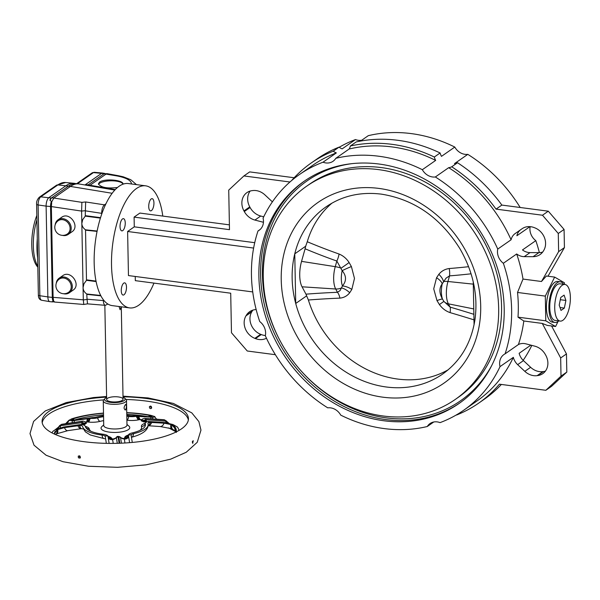 <?xml version="1.0" encoding="UTF-8"?>
<svg xmlns="http://www.w3.org/2000/svg" width="600" height="600" viewBox="0 0 600 600"><rect width="100%" height="100%" fill="white"/><g stroke="black" fill="none" stroke-linecap="round" stroke-linejoin="round"><path stroke-width="0.9" d="M123.03 397.23A10.26 3.262 178.9 0 1 124.5 398.062L125.812 399.188A11.625 3.697 178.9 0 1 126.51 400.418A11.625 3.697 178.9 0 1 114.953 404.34A11.625 3.697 178.9 0 1 103.26 400.868A11.625 3.697 178.9 0 1 103.905 399.615L105.172 398.438A10.26 3.262 178.9 0 1 106.613 397.545M126.51 400.418L126.983 425.055A11.625 3.697 178.9 0 1 115.425 428.978A11.625 3.697 178.9 0 1 103.733 425.505L103.26 400.868M125.565 409.875C126.727 406.987 126.698 405.217 125.468 404.558C123.63 407.355 123.66 409.125 125.565 409.875L125.115 409.987M125.843 404.43L125.468 404.558M169.028 423.36L166.297 421.072A6.84 6.473 -111.4 0 0 168.292 423.202M59.108 426.893L57.855 427.665L59.722 425.835A6.84 6.082 -79.3 0 1 56.137 429.27L58.005 427.545M65.662 423.705L68.805 420.368L72.352 420.832L88.095 418.643A1780.8 1524.84 55.1 0 1 89.317 418.478L90.195 418.35A34.2 10.875 178.9 0 1 92.55 417.57A5.475 1.74 -1.1 0 0 96.015 417.18A32.835 10.44 178.9 0 1 103.545 415.74M123.023 396.81A73.192 23.273 178.9 0 1 146.273 398.475A73.192 23.273 178.9 0 1 188.438 418.688A73.192 23.273 178.9 0 1 115.703 443.362A73.192 23.273 178.9 0 1 42.082 421.5A73.192 23.273 178.9 0 1 106.605 397.125M126.105 399.472A73.192 23.273 178.9 0 1 146.317 401.07A73.192 23.273 178.9 0 1 188.347 419.985M42.218 422.79A73.192 23.273 178.9 0 1 103.627 399.908M103.56 416.678A30.098 9.57 178.9 0 0 97.627 417.855A8.205 2.61 -1.1 0 1 90.195 418.35L88.867 422.115L87.705 421.972A34.2 10.875 178.9 0 1 87.735 421.957A4.103 1.92 -80.9 0 0 89.55 418.447M178.988 430.433A63.615 20.227 178.9 0 0 177.375 426.998L172.95 424.522L164.528 422.535L149.865 421.56A1780.762 1390.125 113.7 0 0 148.748 421.493L147.99 421.47A34.2 10.875 178.9 0 1 148.83 422.475A5.475 1.74 -1.1 0 0 147.983 423.315A5.475 1.74 -1.1 0 0 147.998 423.607A32.835 10.44 178.9 0 1 148.125 425.37A32.835 10.44 178.9 0 1 133.597 433.65A5.475 1.74 -1.1 0 0 131.422 434.603A34.2 10.875 178.9 0 1 128.43 435.105L128.46 435.638A1780.8 134.685 87.4 0 1 128.587 436.395L129.6 442.673M109.125 443.393L108.142 437.31A1780.8 134.685 -92.6 0 0 108.023 436.545L107.88 436.028A8.205 2.61 -1.1 0 0 103.17 434.243A30.098 9.57 178.9 0 1 85.5 426.99A30.098 9.57 178.9 0 1 85.328 426.428A8.205 2.61 -1.1 0 0 85.282 426.27A8.205 2.61 -1.1 0 0 81.457 424.44L80.625 424.537A1780.733 1524.78 -124.9 0 0 79.395 424.71L63.435 427.05L55.328 429.78L53.047 431.205L52.02 432.6A63.615 20.227 178.9 0 0 51.975 432.87M157.012 419.243A4.103 3.99 -49.5 0 1 156.015 418.62L157.222 419.272M126.817 416.228A30.098 9.57 178.9 0 1 128.67 416.467A8.205 2.61 -1.1 0 0 136.185 416.295L137.002 416.347A1780.733 1390.102 -66.3 0 1 138.12 416.408L152.475 417.248C154.477 417.248 155.235 417.007 154.748 416.55L150.645 415.283A63.615 20.227 178.9 0 0 126.743 412.643M103.493 413.092A63.615 20.227 178.9 0 0 71.812 418.8L68.797 420.382A4.103 4.05 -173.8 0 1 65.662 423.645A63.278 20.122 178.9 0 0 65.453 423.743M136.792 416.332A4.103 2.438 -105.4 0 0 139.23 419.662L138.21 419.91L136.185 416.295A34.2 10.875 -1.1 0 0 133.47 415.74A5.475 1.74 -1.1 0 1 129.877 415.665A32.835 10.44 178.9 0 0 126.795 415.298M71.963 422.768A4.103 2.708 85.1 0 0 72.352 420.832M92.55 417.57L90.787 417.855A5.768 0.712 168.7 0 1 90.48 417.893A1204.688 1031.535 -124.9 0 0 88.942 418.095L75.427 419.955L71.558 419.933L73.672 418.71A60.877 19.357 178.9 0 1 103.5 413.28M126.75 412.83A60.877 19.357 178.9 0 1 149.115 415.335L152.16 416.377M152.16 416.423A6.84 6.758 -24.1 0 1 152.153 416.332L149.212 416.655L136.845 415.957A1204.68 940.418 113.7 0 0 135.435 415.89A5.768 0.57 -172.9 0 1 135.157 415.875L133.47 415.74M156.015 418.62L154.748 416.55M85.77 422.243L86.377 422.153A6.84 4.147 83.9 0 0 86.528 422.13L87.705 421.972M115.725 437.978L116.377 437.505A6.84 5.678 7.4 0 1 115.725 437.978A6.84 5.678 7.4 0 1 112.852 438.998L111.892 438.757A34.2 10.875 178.9 0 1 111.847 438.757L112.613 439.56L113.22 443.4M121.425 443.183L120.525 437.498A1.995 1.087 3.2 0 0 120.472 437.317A6.84 5.512 155.5 0 0 121.102 437.737A6.84 5.512 155.5 0 0 123.885 438.502L124.74 438.21A4.103 3.795 154.2 0 0 128.453 435.577M141.87 419.805L140.61 419.722M141.96 419.513A6.84 4.92 91.5 0 1 140.648 419.722A6.84 4.92 91.5 0 1 140.505 419.715L139.23 419.662A34.2 10.875 178.9 0 1 139.267 419.67M126.975 424.418L128.91 426.082A14.362 4.567 178.9 0 1 115.493 432.442A14.362 4.567 178.9 0 1 101.85 426.6L103.718 424.868M136.92 416.34A4.103 2.498 -103.4 0 0 139.32 419.647L139.403 419.647A4.103 2.542 -102.2 0 1 137.002 416.347M138.12 416.408A4.103 2.468 -87.4 0 0 140.175 419.678L139.403 419.647M142.17 419.28L142.155 420.623L142.312 419.197M142.403 420.735L145.688 419.737A6.84 3.218 -83.6 0 0 145.86 420.48L142.403 420.735A2.737 0.458 -168.6 0 1 142.155 420.623M145.86 420.48A6.84 3.218 -83.6 0 0 146.512 422.048M123.885 438.502A6.84 5.512 155.5 0 0 124.328 438.51L124.74 438.18A4.103 3.848 153.1 0 0 128.445 435.495M124.695 438.24A4.103 3.765 154.6 0 0 128.46 435.638M124.92 443.002L124.328 438.51A4.103 3.45 170.2 0 0 128.587 436.395M141.735 420.472L141.743 420.412C142.125 421.268 143.55 421.455 146.01 420.975M124.5 398.062A10.26 3.262 178.9 0 1 114.922 402.607A10.26 3.262 178.9 0 1 105.172 398.438M118.335 396.923A8.205 2.61 178.9 0 1 123.067 399.188A8.205 2.61 178.9 0 1 114.907 401.955A8.205 2.61 178.9 0 1 106.65 399.502A8.205 2.61 178.9 0 1 118.335 396.923M151.748 407.827L150.712 407.145L150.495 406.05L149.392 406.673L149.55 407.963L150.42 408.623L151.305 408.457L151.373 406.507L150.488 406.05M192.87 443.243C192.083 442.215 192.21 441.382 193.26 440.737L192.675 443.303M80.115 456.188L80.055 458.13L78.412 457.815L78.248 456.12L80.115 456.188M79.222 455.7L79.575 456.998L80.468 457.478M120.472 437.317L121.102 437.737M112.852 438.998A6.84 5.678 7.4 0 1 112.395 439.043A4.103 3.45 -8.9 0 1 108.142 437.31M108.015 436.493A4.103 3.848 179 0 0 111.863 438.787L111.892 438.757M59.722 425.835L82.02 422.618A1.995 0.48 -15.9 0 0 82.312 422.572A6.84 2.28 -100.9 0 1 82.29 423.322A6.84 2.28 -100.9 0 1 82.11 424.575M82.312 422.572L85.597 423.278L82.29 423.322M85.703 422.138A6.84 4.147 83.9 0 0 86.347 422.153L86.392 422.145M86.528 422.13A6.84 4.147 83.9 0 0 86.797 422.062L87.562 421.957A4.103 2.032 96.1 0 0 89.317 418.478M89.407 418.463A4.103 1.987 97.2 0 1 87.645 421.95L87.562 421.957M85.785 423.143L85.418 421.86L85.785 423.143A2.737 0.555 165.1 0 1 85.597 423.278M151.102 416.685L151.965 416.168A6.84 6.645 104.7 0 0 152.002 416.543M54.72 434.22A60.877 19.357 178.9 0 1 54.623 433.222A60.877 19.357 178.9 0 1 54.735 431.91L57.742 429.562L64.418 427.627L77.925 425.775A1204.582 1031.445 55.1 0 1 79.47 425.572A5.768 1.695 163.1 0 1 79.762 425.543L81.18 425.498A34.2 10.875 178.9 0 1 81.457 424.44M54.735 431.91L54.765 433.455L56.805 430.035A6.84 3.803 -123.6 0 1 55.838 434.243L55.44 434.535M148.83 422.475L150.045 422.4A5.768 1.47 -165.8 0 1 150.315 422.408A1204.628 940.372 -66.3 0 1 151.725 422.482L164.085 423.18L170.812 424.515L174.697 426.548A60.877 19.357 178.9 0 1 176.355 430.89A60.877 19.357 178.9 0 1 176.295 431.88M176.385 432.428L172.718 429.173A6.84 3.022 -64 0 1 171.877 424.89L174.727 428.092A60.877 19.357 178.9 0 1 176.317 431.662M147.99 421.47A8.205 2.61 -1.1 0 0 145.282 423.173A8.205 2.61 -1.1 0 0 145.282 423.75A30.098 9.57 178.9 0 1 145.26 425.842A30.098 9.57 178.9 0 1 132.075 432.952A8.205 2.61 -1.1 0 0 128.483 434.888A8.205 2.61 -1.1 0 0 128.43 435.105L124.613 437.783A12.075 3.84 178.9 0 1 128.453 434.97M108.427 436.957L107.88 436.028A34.2 10.875 178.9 0 1 104.692 435.803A5.475 1.74 -1.1 0 0 102.06 435.06A32.835 10.44 178.9 0 1 82.62 426.623A32.835 10.44 178.9 0 1 82.597 426.533A5.475 1.74 -1.1 0 0 82.597 426.51A5.475 1.74 -1.1 0 0 81.18 425.498M104.692 435.803L105.262 436.717A5.768 3.127 173.4 0 1 105.3 436.897A1204.59 91.102 87.4 0 1 105.458 437.842L106.35 443.355M132.285 442.44L131.347 436.688A1204.598 91.102 -92.6 0 0 131.19 435.743A5.768 3.045 -173.1 0 1 131.175 435.555L131.422 434.603L131.175 435.555M83.97 429.173L81.63 428.692A6.84 2.76 -82.6 0 1 79.762 425.543M81.63 428.692L81.585 428.692A6.84 2.662 -88.1 0 1 81.585 428.692L81.585 428.692A6.84 2.662 -88.1 0 1 79.47 425.572M77.925 425.775A6.84 3.27 81.8 0 0 81.195 428.707L67.74 430.673A6.84 3.262 -98.4 0 1 64.418 427.627M67.74 430.673L56.64 433.808A6.84 3.135 -113.8 0 0 57.742 429.562M172.718 429.173L171.608 428.722A6.84 2.243 -72.7 0 1 170.812 424.515M150.045 422.4A6.84 3.66 76.6 0 1 148.065 425.647A6.84 3.585 -97.4 0 0 150.315 422.408M151.725 422.482A6.84 4.133 93.7 0 1 148.042 425.73M82.238 423.847C84.547 424.072 85.808 423.81 86.01 423.053L85.89 422.842M85.988 422.955L86.438 423.202L84.367 424.65L82.688 424.717M146.355 421.785L143.97 421.987L141.165 420.757L141.765 420.322M108.023 436.545A4.103 3.817 179.8 0 0 111.915 438.81M107.993 436.41A4.103 3.893 177.6 0 0 111.847 438.757L107.88 436.028M88.095 418.643A4.103 1.95 -97.2 0 1 86.797 422.062M152.475 417.248A4.103 3.143 -89.8 0 0 153.023 418.965M123 184.178A12.315 3.915 -1.1 0 0 112.89 180.833A12.315 3.915 -1.1 0 0 99.593 183.262A12.315 3.915 -1.1 0 0 98.535 184.417M123.045 184.163L123.045 184.118C123.578 179.933 104.363 178.29 99.57 182.115L98.407 183.855C100.792 187.477 107.16 188.692 117.495 187.493M100.403 218.115L85.26 216.12L85.373 210.683L81.6 211.087L81.892 202.358L53.797 198.03L70.613 186.308A54.72 22.275 -82.5 0 1 78.405 183.885A54.72 22.275 -82.5 0 1 79.088 183.975L114.802 190.072M96.12 281.572L86.498 280.305L85.523 229.815C83.16 228.142 81.93 226.013 81.84 223.44L82.688 219.667L85.26 216.12M85.523 229.815L97.132 231.03M37.807 266.272A36.255 14.753 -82.5 0 1 33.33 245.873A36.255 14.753 -82.5 0 1 36.915 219.84M37.83 267.165A34.883 14.197 -82.5 0 1 36.832 215.445M131.49 183.968C131.183 180.48 126.458 177.825 117.315 176.002A6.84 2.91 -79.7 0 1 118.455 175.725L107.19 173.67L106.215 173.977L90.008 185.273M78.405 183.885L76.245 183.683A54.637 22.237 -82.5 0 0 68.468 186.105L51.66 197.82A6.712 2.73 -82.5 0 0 51.48 197.955L49.943 200.347M83.31 299.978L87.075 299.385L87.525 303.862L83.767 304.455L83.302 299.827L53.093 297.337L53.557 300.502M53.52 300.983L54.735 302.062L83.76 304.455M53.453 301.17L53.557 300.435L53.242 301.38L51.892 301.725A6.742 2.745 97.5 0 0 52.395 301.897A6.742 2.745 97.5 0 0 53.047 301.778M51.682 202.815L51.33 201.48L49.935 199.928A6.742 2.745 97.5 0 1 51.367 198.038L51.48 197.955M53.242 301.38A6.675 2.715 97.5 0 1 52.29 297.42L53.093 297.345L51.352 206.58L46.117 206.123A6.84 2.782 97.5 0 1 48.892 197.618L65.992 185.7A54.72 22.275 97.5 0 1 73.778 183.278A54.72 22.275 97.5 0 1 74.468 183.368L76.425 183.705M51.66 197.82L53.797 198.03L51.532 202.23M51.682 202.868L51.352 206.572L81.6 211.087M58.028 220.837A8.07 6.915 55.1 0 1 68.468 223.395A8.07 6.915 55.1 0 1 67.252 234.075A8.07 8.07 0 0 1 54.787 227.46A8.07 8.07 0 0 1 58.028 220.837M62.43 235.365A8.895 7.613 -124.9 0 0 63.307 235.53A8.895 7.613 -124.9 0 0 68.235 234.397A8.895 7.613 -124.9 0 0 69.398 222.75A8.895 7.613 -124.9 0 0 58.065 219.81A8.895 7.613 -124.9 0 0 55.148 224.917M68.235 234.397L71.955 231.803C80.363 226.47 69.525 211.29 61.62 217.327L58.065 219.81M59.145 279.195A8.07 6.915 55.1 0 1 60.135 278.595A8.07 6.915 55.1 0 1 69.96 282.322A8.07 6.915 55.1 0 1 68.377 292.433A8.07 8.07 0 0 1 57.36 290.28A8.07 8.07 0 0 1 59.145 279.195M63.547 293.722A8.895 7.613 -124.9 0 0 69.352 292.755A8.895 7.613 -124.9 0 0 70.515 281.108A8.895 7.613 -124.9 0 0 59.182 278.168A8.895 7.613 -124.9 0 0 56.265 283.275M69.352 292.755L73.073 290.16C81.48 284.827 70.65 269.647 62.745 275.685L59.182 278.168M87.075 299.385L86.76 294L100.71 295.462M101.685 214.208L101.67 213.345C101.767 209.295 102.69 206.46 104.438 204.847L85.665 201.952L85.373 210.683M117.315 176.002L104.07 173.767L107.19 173.67M52.403 301.642L54.735 302.062M87.525 303.862L105.398 305.332C104.153 305.062 103.47 303.472 103.343 300.57L87.075 299.228M107.843 303.998L105.398 305.332M86.76 294C84.39 292.327 83.168 290.205 83.07 287.625L83.918 283.853L86.498 280.305M85.41 185.055A11.453 4.657 -82.5 0 1 86.903 184.74L115.267 189.585M83.302 299.827L81.6 211.237M105.915 203.812L104.438 204.847M103.328 299.707L103.343 300.57M104.94 173.468L102.645 173.078A6.84 2.782 97.5 0 0 102.562 173.062A6.84 2.782 97.5 0 0 101.587 173.37L104.055 173.782L88.05 184.935M121.245 306.803L120.083 309.728L119.04 306.51M37.65 257.985A43.095 17.543 -82.5 0 1 37.282 238.8M77.392 183.795L93.45 172.59A2.737 2.34 -124.9 0 0 92.025 172.95L94.38 172.305A6.525 2.655 97.5 0 0 93.45 172.59L101.587 173.37L84.938 184.972M38.362 294.99L36.615 204.218A2.737 0.87 -1.1 0 0 38.108 204.96L39.855 295.733A6.525 2.655 97.5 0 0 41.723 300.27C39.473 299.722 38.348 297.968 38.362 294.99A2.737 0.87 -1.1 0 0 39.855 295.733L47.858 296.903A6.84 2.782 97.5 0 0 49.823 301.65A6.84 2.782 97.5 0 0 49.905 301.665L52.395 301.897M51.33 201.48A6.675 2.715 97.5 0 0 50.543 206.647L52.29 297.42L47.858 296.903L46.117 206.123L38.108 204.96A6.525 2.655 97.5 0 1 40.755 196.845L51.367 198.038M473.985 319.86A661.875 279.33 -155.5 0 0 450.082 312.615C445.763 311.108 442.207 308.423 439.418 304.56L436.995 300.63L433.725 288.87L436.553 277.763L438.832 274.327C441.502 271.035 444.967 269.108 449.235 268.53A10.942 4.425 -94.5 0 1 449.543 275.873L446.04 278.16L442.222 283.822C439.072 288.06 439.17 293.16 442.515 299.115L443.873 301.403L450.143 307.118A668.82 282.263 24.5 0 1 473.873 314.31M331.995 203.115A101.917 87.27 55.1 0 0 307.267 241.74L305.685 246.218L294.765 253.837A101.917 87.27 55.1 0 1 326.153 206.782C342.15 195.84 360.555 191.618 381.368 194.138C414.255 199.417 440.46 217.642 459.982 248.812C473.28 271.98 478.26 295.68 474.93 319.92C471.097 343.365 460.365 361.388 442.725 373.995A101.917 87.27 55.1 0 1 295.718 303.472A101.917 87.27 55.1 0 1 294.765 253.837L295.718 303.472L306.638 295.853L305.97 294.165A668.82 320.243 16.5 0 1 337.44 292.29L340.05 290.632L342.45 285.952C346.605 281.01 346.507 275.91 342.157 270.653L336.84 261.038A10.942 4.32 109.4 0 0 339.075 254.032C343.147 255.712 346.493 258.54 349.118 262.522L351.397 266.558L354.48 278.438L351.832 289.425L349.695 292.755C347.197 295.928 343.942 297.72 339.923 298.125A661.875 316.92 -163.5 0 0 308.385 300.007A101.917 87.27 55.1 0 0 448.192 369.788M349.118 262.522A10.942 0.532 145.2 0 1 341.123 268.14A10.942 3.36 -164.2 0 0 335.257 266.663L336.84 261.038A668.82 593.002 143.9 0 1 305.1 248.782L301.553 261.368A20.872 8.498 97.5 0 0 302.04 286.8L305.97 294.165M440.107 152.977A12.997 11.13 55.1 0 0 441.472 156.36L454.8 147.06A12.997 11.13 -124.9 0 0 467.798 154.35L454.47 163.642A12.997 11.13 55.1 0 0 457.53 162.743L451.732 166.785A12.997 11.13 55.1 0 1 448.673 167.685L435.338 176.977A12.997 11.13 55.1 0 1 422.34 169.695L435.675 160.403A12.997 11.13 55.1 0 1 434.31 157.02L440.107 152.977A146.377 125.34 55.1 0 0 356.183 141.938L350.385 145.972A12.997 11.13 55.1 0 1 349.147 149.01L335.812 158.31A12.997 11.13 55.1 0 1 333.053 161.273A12.997 11.13 55.1 0 1 323.025 162.203L336.36 152.91A12.997 11.13 55.1 0 1 333.248 151.192L339.045 147.15A12.997 11.13 55.1 0 0 342.157 148.868L355.493 139.567A12.997 11.13 -124.9 0 0 361.778 140.205M454.8 147.06A143.648 123 55.1 0 0 368.272 135.675L360.548 141.067M250.163 191.047A15.203 13.02 55.1 0 0 249.757 206.88L243.96 210.923A15.203 13.02 55.1 0 1 246.938 192.6A15.203 13.02 55.1 0 1 252.007 190.657L252.63 190.575A15.735 13.47 55.1 0 1 264.915 194.888L272.093 201.585A12.997 11.13 55.1 0 1 272.385 201.862M448.673 167.685A143.648 123 55.1 0 1 511.088 239.782A12.997 11.13 55.1 0 1 515.138 233.572A12.997 11.13 55.1 0 1 515.145 233.565L522.09 228.728A15.735 13.47 55.1 0 1 534.278 227.632L534.908 227.88A15.203 13.02 55.1 0 1 543.773 250.373L543.457 250.905A15.735 13.47 55.1 0 1 540.082 254.542A15.735 13.47 55.1 0 1 533.115 256.673L524.243 256.65A12.997 11.13 55.1 0 1 516.683 253.972A143.648 123 55.1 0 1 523.005 279.067L541.485 281.498L546.375 276.007L554.64 277.095L564.442 282.78L564.472 284.407M530.842 345.135L519.143 353.295A12.997 11.13 55.1 0 0 523.455 360.608L530.625 367.305L524.827 371.347A15.735 13.47 55.1 0 0 537.12 375.66L537.743 375.577A15.203 13.02 55.1 0 0 542.812 373.635A15.203 13.02 55.1 0 0 545.79 355.312L545.445 354.69A15.735 13.47 55.1 0 0 534.832 346.17L525.923 343.853A12.997 11.13 55.1 0 0 518.423 344.543L505.088 353.843A12.997 11.13 55.1 0 0 503.947 354.525A12.997 11.13 55.1 0 0 500.01 366.63A143.648 123 55.1 0 1 463.688 410.25A143.648 123 55.1 0 1 440.055 422.625A12.997 11.13 55.1 0 0 430.035 423.555A12.997 11.13 55.1 0 0 427.275 426.518A143.648 123 55.1 0 1 340.74 415.132A12.997 11.13 55.1 0 0 327.743 407.842A143.648 123 55.1 0 1 265.327 335.752A12.997 11.13 55.1 0 0 259.733 321.555A143.648 123 55.1 0 1 257.993 230.985L260.175 229.462M523.455 360.608L517.658 364.65A12.997 11.13 55.1 0 1 513.345 357.337L500.01 366.63M120.03 226.59A6.158 2.505 -82.5 0 1 123.442 218.663A6.158 2.505 -82.5 0 1 125.123 225.097A6.158 2.505 -82.5 0 1 121.837 230.873A6.158 2.505 -82.5 0 1 120.03 226.59M148.725 206.587A6.158 2.505 -82.5 0 1 152.137 198.66A6.158 2.505 -82.5 0 1 153.817 205.095A6.158 2.505 -82.5 0 1 150.532 210.87A6.158 2.505 -82.5 0 1 148.725 206.587M121.267 290.775A6.158 2.505 -82.5 0 1 124.68 282.855A6.158 2.505 -82.5 0 1 126.36 289.282A6.158 2.505 -82.5 0 1 123.067 295.058A6.158 2.505 -82.5 0 1 121.267 290.775M153.96 283.11A61.56 25.057 -82.5 0 1 129.57 307.897L112.23 305.618A61.56 25.057 -82.5 0 1 94.17 262.763A61.56 25.057 -82.5 0 1 128.288 183.547L145.635 185.828A61.56 25.057 -82.5 0 1 162.78 216.083M129.57 307.897A61.56 25.057 -82.5 0 1 111.517 265.05A61.56 25.057 -82.5 0 1 145.635 185.828M379.08 164.032A135.435 115.972 55.1 0 1 496.71 265.875A135.435 115.972 55.1 0 1 458.993 403.515A135.435 115.972 55.1 0 1 286.41 358.733A135.435 115.972 55.1 0 1 304.087 181.312A135.435 115.972 55.1 0 1 379.08 164.032M306.638 186.203L309.532 184.185A129.96 111.285 55.1 0 1 381.495 167.602A129.96 111.285 55.1 0 1 494.377 265.327A129.96 111.285 55.1 0 1 458.183 397.41L455.287 399.428A129.96 111.285 55.1 0 1 289.673 356.46A129.96 111.285 55.1 0 1 306.638 186.203A129.96 111.285 55.1 0 1 378.6 169.62A129.96 111.285 55.1 0 1 491.475 267.353A129.96 111.285 55.1 0 1 455.287 399.428M433.77 421.987L427.275 426.518M350.385 145.972A146.377 125.34 55.1 0 1 434.31 157.02M564.96 284.468L560.002 283.815A18.465 7.515 97.5 0 0 549.765 307.582A18.465 7.515 97.5 0 0 555.18 320.438L560.138 321.09A18.465 7.515 97.5 0 0 570 303.757A18.465 7.515 97.5 0 0 564.96 284.468A18.465 7.515 97.5 0 0 554.722 308.235A18.465 7.515 97.5 0 0 560.138 321.09M554.918 322.47L552.435 322.147A20.52 8.355 -82.5 0 1 546.42 307.86A20.52 8.355 -82.5 0 1 557.79 281.452L560.265 281.782A20.52 8.355 97.5 0 0 548.895 308.19A20.52 8.355 97.5 0 0 554.918 322.47A20.52 8.355 97.5 0 0 558.795 320.91M563.61 284.288A20.52 8.355 97.5 0 0 560.265 281.782M306.638 295.853L308.385 300.007M305.1 248.782L305.685 246.218M473.25 281.91L474.075 324.772M560.752 297.457L559.2 305.115L561 310.433L564.345 308.093L565.89 300.442L564.097 295.125L560.752 297.457M339.202 147.262A143.648 123 55.1 0 1 355.493 139.567M257.993 230.985A12.997 11.13 55.1 0 0 259.132 230.303A12.997 11.13 55.1 0 0 263.07 218.19A143.648 123 55.1 0 1 299.392 174.578L312.728 165.285A143.648 123 55.1 0 1 336.36 152.91M299.392 174.578A143.648 123 55.1 0 1 323.025 162.203M249.757 206.88L250.095 207.502L244.305 211.545A15.735 13.47 55.1 0 0 254.917 220.065L263.445 222.285M263.73 216.81L260.715 216.022A15.735 13.47 55.1 0 1 250.095 207.502M254.73 242.685L134.28 226.837L134.093 217.11L139.89 213.067L229.395 224.85M134.093 217.11L229.493 229.665L228.728 190.11L243.907 175.942L249.705 171.9L294.165 177.75M291.638 180.54A146.377 125.34 55.1 0 1 311.16 163.035L316.957 158.993A146.377 125.34 55.1 0 1 339.045 147.15M311.16 163.035A146.377 125.34 55.1 0 1 333.248 151.192M243.907 175.942L289.942 181.995M243.96 210.923L244.305 211.545M349.147 149.01A143.648 123 55.1 0 1 435.675 160.403M335.812 158.31A143.648 123 55.1 0 1 422.34 169.695M435.338 176.977A143.648 123 55.1 0 1 497.752 249.075L511.088 239.782M467.798 154.35A143.648 123 55.1 0 1 520.178 207.487M520.695 229.702A12.997 11.13 55.1 0 0 516.885 235.74L529.935 226.642M530.168 226.657A12.997 11.13 -124.9 0 0 535.815 240.638A143.648 123 55.1 0 1 539.385 252.623M535.815 240.638L522.48 249.93A12.997 11.13 55.1 0 0 530.04 252.608L538.905 252.63L533.115 256.673M516.683 253.972L503.355 263.272A143.648 123 55.1 0 1 505.088 353.843M551.595 325.98L566.467 353.925L566.812 372.082L561.015 376.125L560.67 357.968L542.287 323.423L523.808 320.993A143.648 123 55.1 0 1 518.423 344.543M523.808 320.993L517.995 317.168A143.648 123 -124.9 0 0 517.523 292.455L523.005 279.067M531.817 345.382A143.648 123 55.1 0 1 523.162 360.33M513.345 357.337A143.648 123 55.1 0 1 477.022 400.95L463.688 410.25M456.345 414.93A12.997 11.13 55.1 0 1 456.502 415.043A146.377 125.34 -124.9 0 0 478.59 403.2L484.388 399.158A146.377 125.34 -124.9 0 0 501.382 384.442M478.59 403.2A146.377 125.34 -124.9 0 0 499.41 384.188L545.842 390.293L561.015 376.125M266.468 338.228A15.735 13.47 55.1 0 1 255.472 338.603L254.843 338.355A15.203 13.02 55.1 0 1 245.97 315.862L246.292 315.322A15.735 13.47 55.1 0 1 249.667 311.685A15.735 13.47 55.1 0 1 256.163 309.57M275.37 354.705L247.267 351.007L231.472 332.76L230.708 293.205L135.315 280.65L135.233 276.465M265.38 335.535A15.735 13.47 55.1 0 1 261.27 334.56L260.64 334.312A15.203 13.02 55.1 0 1 251.767 311.82L252.09 311.288A15.735 13.47 55.1 0 1 252.885 310.118M517.523 292.455L545.31 296.115L554.64 277.095M252.735 291.93L128.46 275.572L127.613 231.487L253.627 248.062M134.28 226.837L127.613 231.487M503.355 263.272A12.997 11.13 55.1 0 1 497.752 249.075M558.03 321.532L555.585 326.505L545.783 320.82L545.31 296.115M542.287 323.423L547.32 325.418L555.585 326.505M517.995 317.168L545.783 320.82M457.53 162.743A146.377 125.34 55.1 0 1 501.847 205.08L496.05 209.123A146.377 125.34 55.1 0 0 451.732 166.785M547.987 276.218L564.428 247.59L564.075 229.433L548.28 211.185L501.847 205.08M542.662 252.075A15.735 13.47 55.1 0 1 538.905 252.63M564.075 229.433L558.278 233.475L558.63 251.632L541.485 281.498M558.278 233.475L542.482 215.228L496.05 209.123M517.658 364.65L524.827 371.347M545.385 371.145A15.203 13.02 55.1 0 1 543.54 371.535L542.91 371.618A15.735 13.47 55.1 0 1 530.625 367.305M566.812 372.082L551.64 386.25L545.842 390.293M566.467 353.925L560.67 357.968M564.428 247.59L558.63 251.632M548.28 211.185L542.482 215.228M560.295 299.707L565.89 300.442M560.018 307.522L564.345 308.093M349.695 292.755A10.942 5.902 -139.9 0 0 341.505 287.933A10.942 8.692 151.9 0 1 335.685 288.998L337.44 292.29A10.942 5.572 -92.4 0 1 339.923 298.125M450.082 312.615A10.942 3.173 106.4 0 0 450.143 307.118L448.388 303.832A10.942 8.692 151.9 0 1 443.873 301.403L439.418 304.56M351.397 266.558A10.942 0.818 155.7 0 0 342.157 270.653A15.158 6.165 97.5 0 0 342.45 285.952A10.942 5.393 -154.3 0 1 351.832 289.425M436.995 300.63A10.942 1.395 153.9 0 1 442.515 299.115A15.158 6.165 -82.5 0 1 442.222 283.822A10.942 4.822 -153.3 0 0 436.553 277.763M438.832 274.327A10.942 5.115 -139.2 0 1 443.498 281.61A10.942 3.36 -164.2 0 1 447.96 281.49A18.33 7.462 97.5 0 0 448.388 303.832L473.775 308.933M74.265 420.6A4.103 1.942 -98.4 0 1 74.123 422.438M138.21 419.91A12.075 3.84 178.9 0 1 127.005 420.195A26.227 8.34 178.9 0 0 126.892 420.173M97.627 417.855A4.103 2.272 -104 0 0 99.96 421.403A26.227 8.34 178.9 0 1 103.635 420.623M99.96 421.403A12.075 3.84 178.9 0 1 88.867 422.115M85.312 426.345A12.075 3.84 178.9 0 1 89.242 428.873A4.103 3.885 -11.7 0 1 85.328 426.428M90.938 431.295A26.227 8.34 178.9 0 1 89.242 428.873M108 436.298A12.075 3.84 178.9 0 1 111.75 438.36M124.613 437.783L124.74 438.18A34.2 10.875 178.9 0 1 124.688 438.18M145.252 423.255A12.075 3.84 178.9 0 0 141.48 426.54A26.227 8.34 178.9 0 1 139.988 430.35M128.67 416.467A4.103 1.74 -82.1 0 1 127.005 420.195M85.972 422.168A4.103 1.935 81.7 0 0 87.172 418.77M145.688 419.737A1.995 0.405 12.7 0 0 145.965 419.76A2.393 1.44 -86 0 0 145.11 418.605L164.34 419.805A2.393 1.44 -86 0 0 164.04 419.73L166.425 420.99M142.433 419.055L144.42 418.357A2.393 1.44 94 0 1 144.72 418.433M164.34 419.805L164.73 419.978A2.393 1.44 94 0 1 165.57 421.118L166.297 421.072M116.377 437.505A1.995 1.095 -2.6 0 0 116.385 437.678A2.393 1.987 -9.1 0 1 118.118 436.98L118.8 436.95L119.805 443.25M108.24 437.88A4.103 3.42 170.6 0 0 112.613 439.56A6.84 5.692 -9.6 0 0 116.385 437.678L117.292 443.325M119.123 443.272L118.118 436.98M166.32 422.805A6.84 4.125 -86.1 0 1 165.57 421.118L145.965 419.76A6.84 4.133 -86.4 0 0 146.955 421.838M118.8 436.95A2.393 1.987 170.9 0 1 120.525 437.498A6.84 5.7 171.3 0 0 124.29 439.035A4.103 3.42 171.2 0 0 128.678 436.965M74.175 420.097A60.877 19.357 178.9 0 1 103.53 414.825M126.78 414.375A60.877 19.357 178.9 0 1 147.345 416.543M73.672 418.71L73.703 420.143M149.115 415.335L149.145 416.655M54.682 433.995A60.877 19.357 178.9 0 1 54.765 433.455A6.84 6.473 -169 0 1 54.735 434.22M174.697 426.548L174.727 428.092A6.84 6.315 -37.2 0 0 175.928 431.595M102.06 435.06A6.84 2.662 97.1 0 0 103.905 438.555L90.21 434.933L86.37 432.472C85.44 432.24 84.188 430.29 82.62 426.623M133.597 433.65A6.84 3.57 77.1 0 1 131.445 437.295M171.608 428.722L160.222 426.533A6.84 4.125 -86.2 0 0 164.085 423.18M82.567 421.403L61.148 424.605L82.567 421.403A2.393 1.14 81.5 0 0 82.02 422.618A6.84 3.27 -98.2 0 1 81.578 424.463M60.03 427.935A6.84 3.262 81.6 0 0 60.6 425.805A2.393 1.14 -98.5 0 1 61.148 424.605M59.453 425.722L61.688 424.305A2.393 1.14 81.5 0 0 61.432 424.403M82.86 421.2A2.393 1.14 -98.5 0 1 83.108 421.095L85.418 421.86M164.73 419.978L145.11 418.605M141.48 426.54A4.103 3.87 161.3 0 0 145.282 423.75M138.96 416.46A4.103 2.46 -86.3 0 0 140.955 419.722M150.773 417.188A4.103 2.468 -86.1 0 0 151.125 418.83M85.47 215.678L100.545 217.657M68.468 186.105L112.148 193.282M65.602 182.52A54.405 22.148 -82.5 0 0 57.855 184.928A2.737 2.34 -124.9 0 0 56.43 185.288L65.602 182.52L73.778 183.278M36.615 204.218C36.33 201.765 37.23 199.425 39.33 197.205A2.737 2.34 55.1 0 1 40.755 196.845L57.855 184.928L68.453 186.113M97.058 231.39L85.748 230.197M86.7 279.87L96.023 281.093M100.905 295.853L86.977 294.382M101.67 213.345L85.373 210.833M81.892 202.358L85.665 201.952M302.04 286.8L335.685 288.998A18.33 7.462 -82.5 0 1 335.257 266.663L301.553 261.368M471.067 273.803A668.82 555.023 134.4 0 1 449.543 275.873L447.96 281.49L473.295 284.145M449.235 268.53A661.875 549.263 -45.6 0 0 468.607 266.692M307.267 241.74A661.875 586.845 -36.1 0 0 339.075 254.032M459.862 402.9A135.435 115.972 55.1 0 1 288.15 357.517A135.435 115.972 55.1 0 1 304.957 180.705M492.06 364.853A134.07 114.795 55.1 0 1 297.99 367.312M282.368 344.903A134.07 114.795 55.1 0 1 351.803 163.665M378.96 188.422A110.13 94.297 55.1 0 1 468.338 356.377A110.13 94.297 55.1 0 1 295.597 333.645A110.13 94.297 55.1 0 1 378.96 188.422M252.09 311.288L246.292 315.322M251.767 311.82L245.97 315.862M260.64 334.312L254.843 338.355M261.27 334.56L255.472 338.603M542.91 371.618L537.12 375.66M543.54 371.535L537.743 375.577M530.04 252.608L524.243 256.65M260.715 216.022L254.917 220.065M54.668 430.125L58.05 427.507M65.153 423.78L66.54 423.217M144.42 418.357L164.04 419.73M141.743 420.412L141.885 419.737M176.115 431.865L168.72 427.928M123.007 396.165L148.102 397.935L173.363 403.44L191.805 412.882L198.87 421.575L200.97 430.118L197.243 442.29L186.24 452.25L170.708 459.15L145.98 464.865L117.465 467.317L88.508 466.252L62.985 461.707L46.057 455.22L34.02 445.192L30 433.582L33.6 421.425L45.3 410.933L66.285 402.562L93.405 397.56L106.597 396.48M103.905 438.555L105.615 438.84M81.585 428.692L81.195 428.707M56.64 433.808L55.838 434.243M131.377 437.31C142.163 434.445 147.743 430.463 148.125 425.37M160.222 426.533L147.915 425.722M86.025 423.105L85.86 422.475M61.688 424.305L83.108 421.095M116.558 437.077C117.135 436.23 118.358 436.2 120.233 436.995M128.25 435.533L128.483 434.888M145.282 423.173L144.788 423.982L145.267 423.713M85.282 426.27L85.575 426.923M136.455 184.62L130.792 179.73L123.188 176.782L118.455 175.725M92.025 172.95L76.582 183.72M56.43 185.288L39.33 197.205M123.067 399.188L121.29 306.81M106.65 399.502L104.843 305.288M94.38 172.305L102.562 173.062M41.723 300.27L49.823 301.65"/></g></svg>

